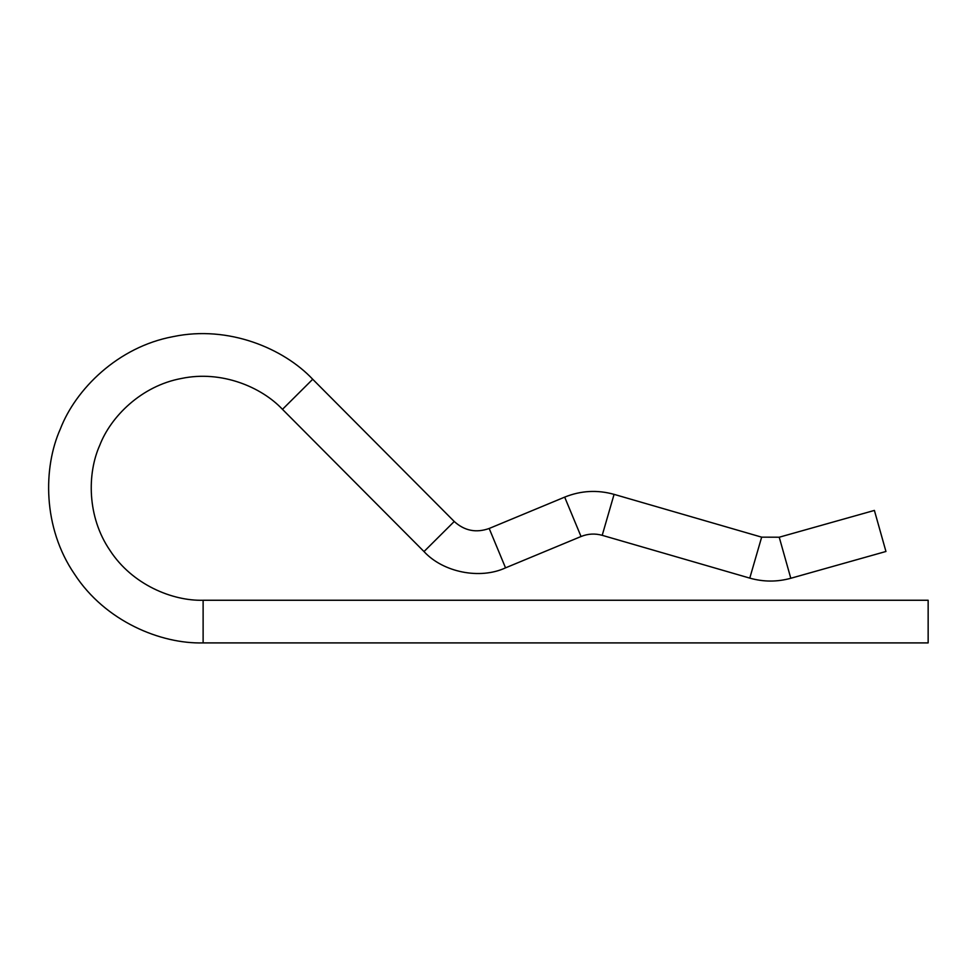 <?xml version="1.0" encoding="UTF-8"?>
<svg xmlns="http://www.w3.org/2000/svg" width="977" height="977" viewBox="0 0 977 977"><rect width="100%" height="100%" fill="white"/><g stroke="black" fill="none" stroke-linecap="round" stroke-linejoin="round"><path stroke-width="1.47" d="M203.118 600.257C172.489 601.111 132.237 584.698 109.998 550.442C86.904 516.76 87.197 473.283 99.739 445.329C110.706 416.727 141.323 385.854 181.478 378.465C221.449 370.063 261.482 387.026 282.475 409.339L424.006 551.565C443.045 572.351 479.988 579.727 505.536 567.857L581.034 536.507C587.959 533.711 595.017 533.32 602.211 535.323L749.774 578.115C763.44 581.987 777.106 582.036 790.796 578.274L885.944 551.48L874.391 510.421L779.231 537.216L761.657 537.155L614.081 494.362C597.301 489.685 580.839 490.601 564.682 497.122L489.184 528.472C476.141 533.137 464.49 530.816 454.244 521.486L312.713 379.259C283.709 348.447 228.423 325.023 173.234 336.613C117.777 346.823 75.51 389.469 60.354 428.964C43.049 467.568 42.634 527.604 74.521 574.122C105.235 621.409 160.826 644.075 203.118 642.903L928.15 642.903L928.15 600.257L203.118 600.257L203.118 642.903M282.475 409.339L312.713 379.259M602.211 535.323L614.081 494.362M581.034 536.507L564.682 497.122M424.006 551.565L454.244 521.486M505.536 567.857L489.184 528.472M749.774 578.115L761.657 537.155M790.796 578.274L779.231 537.216"/></g></svg>
